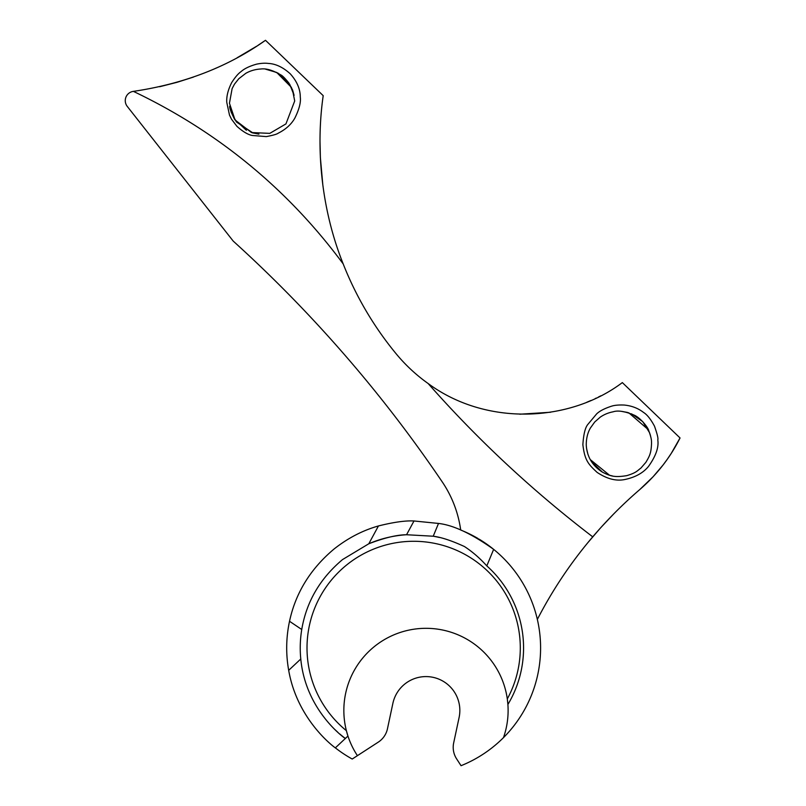 <?xml version="1.0" encoding="UTF-8"?>
<svg xmlns="http://www.w3.org/2000/svg" width="806" height="806" viewBox="0 0 806 806"><rect width="100%" height="100%" fill="white"/><g stroke="black" fill="none" stroke-linecap="round" stroke-linejoin="round"><path stroke-width="1.21" d="M345.361 738.467A113.404 113.404 0 0 1 339.88 734.065A113.404 113.404 0 0 0 345.361 738.467L347.94 736.049A82.131 82.131 0 0 0 357.421 755.665L378.266 742.145A21.158 21.158 0 0 0 387.454 728.805L392.875 703.376A33.852 33.852 0 0 1 433.044 677.332A33.852 33.852 0 0 1 459.098 717.511L453.667 742.931A21.158 21.158 0 0 0 456.609 758.859L461.042 765.7A126.955 126.955 0 0 0 503.488 737.621A82.131 82.131 0 0 0 410.083 629.869A82.131 82.131 0 0 0 347.94 736.049L346.389 730.679A106.634 106.634 0 0 1 346.832 564.825A106.634 106.634 0 0 1 507.306 698.923L507.901 704.484A109.918 109.918 0 0 0 486.804 565.893C479.892 558.215 472.437 551.757 464.447 546.539C451.642 540.665 441.235 537.219 433.225 536.222L438.514 523.437L413.992 520.978C405.509 520.505 393.65 522.157 378.437 525.955C362.64 530.439 347.86 538.116 334.097 548.987C310.461 568.824 295.611 592.924 289.525 621.275A126.955 126.955 0 0 0 288.689 670.32C297.626 721.995 337.13 749.278 335.346 747.857L345.361 738.467C347.356 740.18 305.817 712.393 300.779 658.996A113.404 113.404 0 0 1 301.746 629.506C306.441 601.78 320.053 578.456 342.58 559.545L368.816 543.758C384.402 537.803 396.985 534.801 406.556 534.741A113.404 113.404 0 0 0 368.816 543.758L378.437 525.955M357.421 755.665L352.222 759.03A126.955 126.955 0 0 1 335.346 747.857M486.804 565.893L493.645 549.36C471.722 533.763 453.345 525.119 438.514 523.437M493.645 549.36A126.955 126.955 0 0 1 503.488 737.621M335.105 729.732A113.404 113.404 0 0 0 337.795 732.241A113.404 113.404 0 0 1 335.105 729.732M439.431 537.491A113.404 113.404 0 0 0 433.225 536.222L406.556 534.741L413.992 520.978M301.746 629.506L289.525 621.275M346.056 737.812L347.577 736.392M288.689 670.32L300.779 658.996M657.787 439.875C658.955 447.259 655.872 456.095 648.528 466.382C643.228 472.9 635.38 477.273 624.982 479.479C616.368 481.363 607.089 479.006 597.125 472.397C588.259 464.185 584.743 460.377 582.869 444.67C583.544 434.263 585.216 427.482 587.917 424.339L596.621 413.921C599.604 411.01 604.621 408.42 611.653 406.153C614.615 405.206 618.776 404.834 624.146 405.045C631.572 405.73 638.04 408.199 643.541 412.44C647.077 414.616 650.734 419.18 654.482 426.142C657.283 434.081 658.381 438.655 657.787 439.875M651.54 443.27L651.5 442.141C651.641 439.834 650.724 436.016 648.739 430.686C648.397 427.926 640.961 418.405 634.735 415.382C625.255 411.352 618.051 410.153 613.144 411.806C608.459 412.682 604.157 414.465 600.238 417.145L594.727 421.991L590.375 428.046C587.675 432.772 586.294 438.293 586.254 444.62L586.284 445.537C587.141 457.032 592.531 465.908 602.475 472.165C610.626 476.326 614.777 477.565 626.725 475.651C636.408 472.759 637.193 470.795 640.921 468.054L645.868 462.352C649.565 456.055 651.177 453.355 651.54 443.27M300.285 97.103C301.001 102.342 299.177 109.364 294.825 118.15C291.288 124.386 285.787 129.373 278.322 133.131C276.992 134.189 272.992 135.348 266.312 136.597L252.318 135.479C248.057 134.733 242.918 131.68 236.904 126.33L231.503 119.187L229.488 115.077L226.778 102.382C226.385 96.438 228.017 89.849 231.675 82.615C235.07 77.295 238.163 73.648 240.964 71.684C244.379 68.621 249.588 66.112 256.58 64.158C261.084 63.231 264.993 62.989 268.297 63.432C275.723 63.785 283.057 67.271 290.301 73.87C296.94 81.275 300.265 89.013 300.285 97.103M294.704 100.962L292.497 89.819L288.85 82.978C284.921 78.152 282.251 75.472 280.841 74.938C272.861 70.223 266.151 68.248 260.731 69.014C255.341 69.296 250.364 70.737 245.81 73.316L238.767 78.756L234.496 84.126L232.118 88.6L229.448 103.239L235.06 120.003L251.492 132.547L269.778 133.373L285.939 123.912L294.704 100.962M590.214 459.551L609.517 475.228M231.201 112.316L236.249 121.646M236.632 122.139L253.114 133.05M294.099 95.36L292.749 90.484M291.46 87.441L276.71 72.459L265.597 69.185M650.644 436.308L649.586 432.782M648.246 429.618L628.811 412.833M627.461 412.43L621.92 411.433L628.74 412.813M586.556 448.448L587.947 454.362M609.719 475.288L612.358 475.933M602.394 472.125L591.433 461.606M229.72 106.14C229.357 107.682 230.979 112.074 234.586 119.298L246.384 130.29M252.308 132.809L258.907 134.149M133.393 91.37C183.899 83.905 227.937 66.878 265.496 40.3L323.206 95.662C315.63 148.022 321.191 209.046 343.185 263.905C287.893 189.219 217.963 131.71 133.393 91.37A9.34 9.34 0 0 0 127.267 106.412L233.206 241.085A1332.812 1332.812 0 0 1 442.282 481.958A113.293 113.293 0 0 1 460.689 530.016A126.955 126.955 0 0 1 462.896 530.922M463.651 531.245A126.955 126.955 0 0 1 478.069 538.539M479.056 539.123A126.955 126.955 0 0 1 493.151 548.957M269.144 69.769L277.979 73.134M278.272 73.296L289.697 84.257L294.089 95.299M631.551 413.841L642.755 421.649L649.565 432.741M650.039 434.112L650.402 435.341M680.042 437.96C670.27 457.526 656.86 474.714 639.823 489.524C623.058 503.931 607.361 519.699 592.732 536.836C532.837 491.066 477.968 439.955 428.137 383.525C486.25 426.434 569.651 422.384 622.333 382.598L680.042 437.96L671.408 453.133M600.813 395.827L598.405 397.046M596.249 398.083L595.171 398.597M591.03 400.461L586.869 402.214M671.207 453.446L667.479 458.987M667.227 459.349L663.328 464.639M662.794 465.334L653.092 476.749L639.823 489.524M519.799 414.213L550.599 412.249M613.497 514.157L601.901 526.429M599.926 528.605L587.876 542.64M159.679 86.726L177.048 82.303M177.451 82.182L193.43 77.084M208.522 71.341L209.127 71.099M215.776 68.248L216.502 67.926M320.002 141.463L320.375 157.553L322.863 185.35M265.496 40.3L258.051 45.307M256.64 46.224L237.176 57.74M592.732 536.836A433.165 433.165 0 0 0 537.35 619.411M343.185 263.905A333.2 333.2 0 0 0 395.988 353.592A166.6 166.6 0 0 0 428.137 383.525"/></g></svg>
